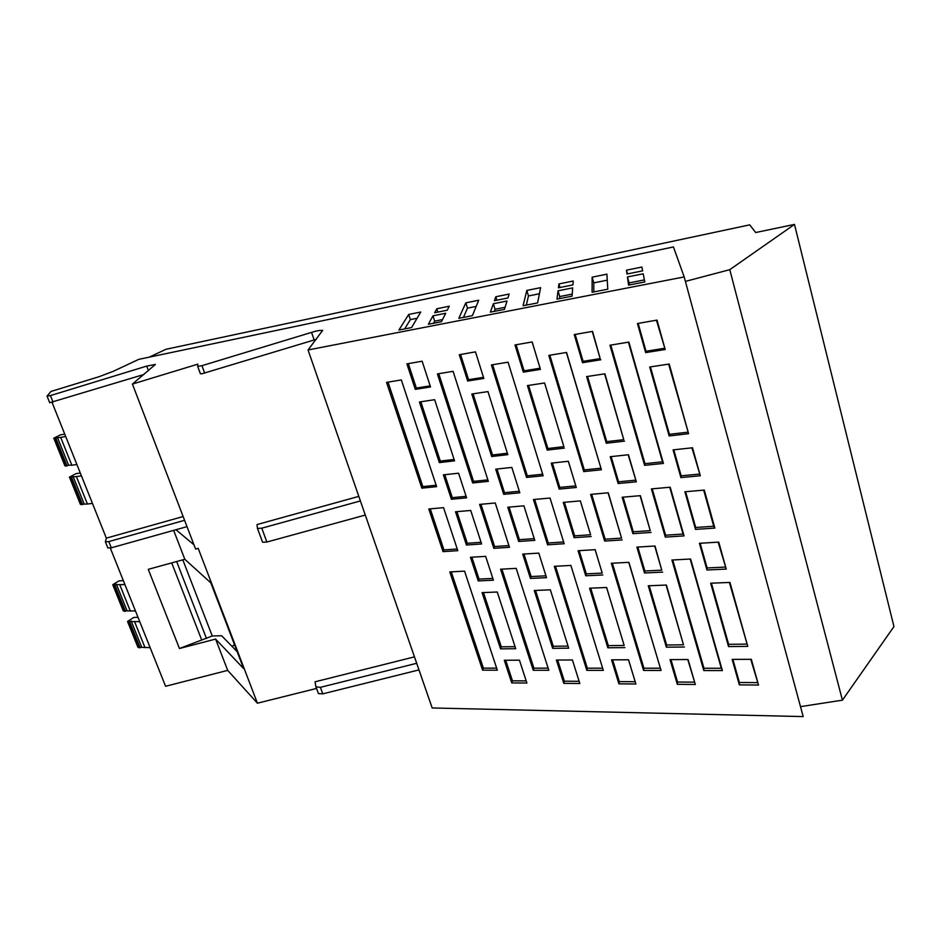 <?xml version="1.0" encoding="UTF-8"?>
<svg xmlns="http://www.w3.org/2000/svg" width="941" height="941" viewBox="0 0 941 941"><rect width="100%" height="100%" fill="white"/><g stroke="black" fill="none" stroke-linecap="round" stroke-linejoin="round"><path stroke-width="1.41" d="M183.142 516.527L106.345 538.146L52.096 402.489M106.345 538.146L105.404 541.84L108.803 541.581L184.589 520.302M197.657 366.39L200.351 373.695L202.092 373.73L316.364 339.301M49.697 402.713L144.032 374.447M110.32 548.074L124.918 584.573L112.744 584.726L119.001 580.868L123.33 580.609M92.453 503.411L87.395 503.988L76.397 476.558L81.444 475.875M76.891 464.501L71.857 465.23L60.683 437.377L65.717 436.542M316.564 688.436L257.422 703.209L198.198 548.344L195.599 549.062L132.422 384.069L155.406 364.438L146.702 366.096L50.438 395.585L47.074 396.079L50.92 391.48L99.076 376.694L113.038 371.413L138.786 359.356L673.438 246.954L684.189 276.925L308.048 349.97L432.178 707.961L803.191 716.583L684.189 276.925M107.827 547.874L111.297 547.827L108.803 541.581M187.024 526.642L111.297 547.827M64.753 434.154L60.483 434.86L53.778 438.188L60.683 437.377M53.778 438.188L64.917 465.854L66.999 465.936L68.552 465.125L57.413 437.4M71.857 465.23L68.552 465.125M80.314 473.052L76.033 473.641L69.446 477.111L76.397 476.558M87.395 503.988L80.408 504.364L69.446 477.111M112.744 584.726L123.259 610.85L135.469 610.944L139.75 621.672L127.529 621.472L133.681 617.472L138.021 617.32M173.662 530.383L184.824 559.295L148.266 569.34L179.46 648.514L215.607 639.08L227.687 670.38L165.592 686.271L150.148 647.655L137.892 647.196L127.529 621.472M232.027 646.396L234.462 644.632M414.463 656.865L315.059 681.802L315.929 686.848L320.387 687.342L322.775 693.846L418.98 669.91M416.687 663.287L320.387 687.342M237.156 651.654L221.653 635.751L212.231 635.94M308.048 349.97L322.681 330.373C319.752 330.244 316.047 330.914 311.542 332.385L201.939 365.684L204.656 373.071M200.433 373.812L197.716 366.449L201.939 365.684M197.716 366.449L197.869 364.155L132.422 384.069M358.815 496.377L257.046 524.56L257.399 528.242L262.61 542.239L257.422 528.324M149.243 357.157L165.957 349.287L749.742 224.852L755.67 232.533L794.486 224.417L729.769 269.667L685.401 281.394M729.769 269.667L842.418 700.163L893.95 626.577L794.486 224.417M150.148 647.655L139.75 621.672M135.469 610.944L124.918 584.573M84.055 503.717L73.08 476.405M411.57 327.562L420.768 312.024L408.688 314.482L398.913 330.032L411.57 327.562M490.39 312.141L493.355 303.743L506.999 301.014L504.435 309.401L490.39 312.141M458.832 318.317L465.807 302.861L478.698 300.238L472.394 315.67L458.832 318.317M428.378 324.269L432.966 315.811L445.728 313.259L441.458 321.716L428.378 324.269M558.425 287.817L558.93 283.923L573.198 281.018L572.904 284.9L558.425 287.817M494.425 300.708L495.813 296.756L509.14 294.051L507.94 297.979L494.425 300.708M447.269 310.201L434.636 312.741L436.8 308.766L449.269 306.225L447.269 310.201M642.644 270.855L641.88 267.044L626.471 270.185L626.988 274.007L642.644 270.855M644.82 281.947L643.185 273.807L627.435 276.948L628.553 285.135L644.82 281.947M540.616 287.64L526.819 290.451L523.067 305.754L537.617 302.908L540.616 287.64M572.681 287.887L558.037 290.816L556.966 299.132L572.057 296.18L572.681 287.887M606.921 274.16L592.136 277.172L592.101 292.263L607.768 289.193L606.921 274.16M175.979 529.736L193.975 544.804M184.824 559.295L210.843 582.879L243.625 668.581L215.607 639.08M65.894 466.089L54.743 438.365M66.999 465.936L55.848 438.177M81.42 504.682L70.434 477.369M82.526 504.552L71.54 477.216M124.33 611.379L113.802 585.208M125.459 611.332L114.92 585.137M126.906 610.403L116.39 584.232M130.364 611.144L119.825 584.867M138.986 647.796L128.611 622.013M140.103 647.784L129.729 621.977M141.526 646.82L131.175 621.036M145.032 647.714L134.645 621.825M315.976 686.965L318.47 693.599L322.775 693.846M257.422 703.209L227.687 670.38M179.46 648.514L212.243 635.975L182.825 559.848M549.838 355.228L584.314 469.924L583.749 471.582L548.803 355.404L566.541 352.452L601.417 469.771L566.376 352.475M583.749 471.582L601.417 469.771M687.577 432.213L669.439 434.33L669.157 435.954L649.702 367.002L669.227 364.038L688.6 433.695L668.639 364.12M669.157 435.954L688.6 433.695M700.304 475.758L692.517 447.775L673.086 449.88L680.896 477.593L700.304 475.758L691.929 447.834M665.193 349.499L657.018 320.093L637.445 323.528L645.644 352.616L665.193 349.499L656.418 320.199M439.341 462.596L454.55 460.831L434.648 399.69L419.427 401.995L439.341 462.596L440.306 461.066L454.103 459.455M415.287 389.374L406.9 363.885L422.133 361.215L430.507 386.951L415.287 389.374L416.334 388.057L408.312 363.638M636.339 481.804L628.47 454.738L610.238 456.714L618.131 483.521L636.339 481.804L628.165 454.774M576.292 487.473L568.352 461.266L551.226 463.137L559.177 489.085L576.292 487.473L568.317 461.278M519.82 492.813L511.833 467.418L495.707 469.171L503.706 494.331L519.82 492.813M623.765 439.659L604.91 373.812L586.619 376.588L606.263 443.246L606.757 441.647L623.765 439.659L604.616 373.859M624.506 441.129L606.263 443.246M563.871 446.646L544.616 382.975L527.442 385.587L547.215 450.08L547.885 448.516L563.871 446.646L544.568 382.975M564.353 448.104L547.215 450.08M491.684 456.526L507.811 454.656L487.967 391.585L471.817 394.032L491.684 456.526L492.508 454.974L507.364 453.244M600.17 358.603L592.559 331.385L574.245 334.584L582.526 362.685L583.102 361.332L600.17 358.603L592.265 331.432M600.829 359.768L582.526 362.685M540.099 368.225L532.171 341.948L514.986 344.959L523.314 372.13L524.078 370.801L540.099 368.225L532.135 341.959M540.499 369.39L523.314 372.13M467.677 381.011L483.827 378.435L475.476 351.875L459.302 354.71L467.677 381.011L468.583 379.682L483.474 377.306M472.676 482.956L488.332 481.357L453.091 371.319L437.412 373.93L472.676 482.956L473.546 481.357L487.861 479.886M526.548 477.44L543.157 475.746L508.069 362.179L491.402 364.943L526.548 477.44L527.278 475.817L542.686 474.217M644.609 465.348L663.417 463.419L662.511 461.843L644.973 463.654L644.609 465.348L609.956 345.229L628.87 342.077L663.417 463.419M421.85 488.167L436.624 486.65L401.325 379.929L386.539 382.387L421.85 488.167L422.838 486.603L436.154 485.227M466.595 497.836L458.585 473.205L443.376 474.852L451.398 499.271L466.595 497.836M612.356 563.212L643.915 668.216L643.573 670.439L611.332 563.271L628.917 562.33L661.064 670.474L628.753 562.33M643.573 670.439L661.064 670.474M511.739 682.907L526.889 683.037L519.444 660.182L504.294 660.241L511.739 682.907L512.457 680.802L526.195 680.908M746.531 644.115L728.628 644.314L728.546 646.573L710.678 583.208L729.969 582.42L747.754 646.385L729.381 582.444M728.546 646.573L747.754 646.385M758.505 685.036L751.341 659.312L732.157 659.382L739.344 684.872L758.505 685.036L750.765 659.312M726.252 569.082L718.759 542.11L699.422 543.298L706.95 569.999L726.252 569.082L718.159 542.145M500.553 648.855L515.715 648.702L497.26 592.007L482.074 592.63L500.553 648.855L501.294 646.832L515.056 646.679M478.228 580.926L470.465 557.295L485.65 556.366L493.413 580.209L478.228 580.926L479.051 579.091L471.876 557.213M695.328 684.483L688.071 659.547L670.039 659.617L677.32 684.33L695.328 684.483L687.777 659.547M635.881 683.978L628.541 659.77L611.544 659.841L618.907 683.836L635.881 683.978L628.494 659.77M579.821 683.495L572.422 659.982L556.39 660.041L563.8 683.354L579.821 683.495M683.484 644.808L666.393 585.043L648.278 585.784L666.369 647.196L666.651 644.997L683.484 644.808L666.087 585.055M684.425 647.008L666.369 647.196M624.165 645.467L606.627 587.502L589.584 588.207L607.851 647.784L608.309 645.644L624.165 645.467L606.58 587.502M624.848 647.608L607.851 647.784M552.673 648.337L568.705 648.173L550.344 589.819L534.276 590.489L552.673 648.337L553.273 646.255L568.058 646.091M661.758 570.175L655.03 546.015L636.881 547.121L644.503 572.987L644.856 570.999L661.758 570.175L654.736 546.027M662.629 572.116L644.503 572.987M602.216 573.081L595.159 549.673L578.08 550.72L585.773 575.786L586.302 573.857L602.216 573.081L595.112 549.673M602.828 574.975L585.773 575.786M530.442 578.433L546.521 577.668L538.793 553.12L522.714 554.108L530.442 578.433L531.136 576.551L545.945 575.821M533.241 670.263L548.815 670.286L516.186 568.376L500.565 569.211L533.241 670.263L533.9 668.157L548.144 668.169M586.819 670.345L603.31 670.38L570.881 565.435L554.32 566.329L586.819 670.345L587.325 668.192L602.64 668.192M703.797 670.545L722.382 670.58L721.288 668.263L703.962 668.251L703.797 670.545L671.921 560.024L690.623 559.013L722.382 670.58M482.592 670.168L497.33 670.192L464.56 571.14L449.798 571.928L482.592 670.168L483.368 668.134L496.648 668.134M695.505 529.395L714.854 528.077L704.291 490.085L684.895 491.778L695.505 529.395L695.705 527.489L707.479 526.666L713.737 526.242L714.854 528.077M669.463 536.841L665.311 537.111L651.407 488.908L670.192 487.215L684.048 535.888L669.463 536.841M650.243 530.63L640.374 495.66L622.177 497.248L632.917 533.665L633.305 531.794L650.243 530.63L640.08 495.684M651.078 532.43L632.917 533.665M590.595 534.747L580.362 500.894L563.259 502.388L574.081 537.676L574.657 535.852L590.595 534.747L580.326 500.894M591.16 536.511L574.081 537.676M518.679 541.451L534.782 540.357L523.914 505.823L507.799 507.223L518.679 541.451L519.408 539.663L534.241 538.64M466.43 545.015L481.616 543.98L470.712 510.457L455.503 511.786L466.43 545.015L467.289 543.263L481.074 542.31M621.554 538.123L608.262 492.802L590.619 494.39L604.663 541.075L605.145 539.217L621.554 538.123L608.086 492.813M622.26 539.922L604.663 541.075M547.591 544.804L564.165 543.722L550.05 498.048L533.453 499.542L547.591 544.804L548.238 542.981L563.624 541.969M493.813 548.321L509.446 547.297L495.26 502.988L479.604 504.4L493.813 548.321L494.601 546.533L508.893 545.592M443.023 551.638L457.796 550.673L443.564 507.646L428.79 508.987L443.023 551.638L443.952 549.897L457.244 549.015M842.418 700.163L800.497 706.644M201.609 639.774L171.721 562.894M404.654 328.903L410.358 319.599L408.688 314.482M417.086 318.246L410.358 319.599M494.343 311.377L495.06 309.271L493.355 303.743M505.082 307.295L495.06 309.271M463.431 317.423L467.477 308.154L465.807 302.861M476.17 306.413L467.477 308.154M433.554 323.257L434.671 321.14L432.966 315.811M442.529 319.599L434.671 321.14M559.977 287.499L558.93 283.923M496.872 300.214L495.813 296.756M437.859 312.094L436.8 308.766M627.518 273.902L626.471 270.185M644.409 279.9L629.117 282.912L629.4 284.97M629.117 282.912L627.435 276.948M539.416 293.757L528.477 295.945L526.819 290.451M526.325 305.119L528.477 295.945M572.21 294.098L559.73 296.556L558.037 290.816M559.483 298.638L559.73 296.556M607.263 280.171L593.783 282.865L592.136 277.172M593.818 291.922L593.783 282.865M206.491 638.492L176.649 561.542M584.314 469.924L600.781 468.218M669.439 434.33L650.431 366.896M699.234 474.111L681.143 475.828L680.896 477.593M673.803 449.81L681.143 475.828M664.24 348.335L646.02 351.252L645.644 352.616M646.02 351.252L638.174 323.398M440.306 461.066L420.839 401.783M416.334 388.057L430.143 385.845M635.563 480.181L618.578 481.804L618.131 483.521M618.578 481.804L611.168 456.62M575.774 485.885L559.813 487.403L559.177 489.085M559.813 487.403L552.332 463.007M503.706 494.331L504.482 492.672L519.338 491.261M504.482 492.672L496.977 469.03M606.757 441.647L587.549 376.447M547.885 448.516L528.56 385.41M492.508 454.974L473.088 393.844M583.102 361.332L575.174 334.42M524.078 370.801L516.103 344.771M468.583 379.682L460.584 354.486M438.765 373.706L473.546 481.357M492.602 364.743L527.278 475.817M610.791 345.088L644.973 463.654M628.423 342.159L662.511 461.843M388.021 382.14L422.838 486.603M466.113 496.33L452.315 497.648L451.398 499.271M452.315 497.648L444.787 474.699M643.915 668.216L660.229 668.228M512.457 680.802L505.693 660.229M728.628 644.314L711.396 583.185M757.246 682.625L739.391 682.496L739.344 684.872M732.874 659.382L739.391 682.496M725.099 567.082L707.114 567.964L706.95 569.999M707.114 567.964L700.139 543.251M501.294 646.832L483.486 592.583M479.051 579.091L492.825 578.421M694.352 682.166L677.555 682.037L677.32 684.33M677.555 682.037L670.957 659.617M635.151 681.719L619.319 681.602L618.907 683.836M619.319 681.602L612.65 659.829M563.8 683.354L564.377 681.19L579.138 681.308M564.377 681.19L557.66 660.041M666.651 644.997L649.196 585.749M608.309 645.644L590.689 588.16M553.273 646.255L535.547 590.43M644.856 570.999L637.81 547.062M586.302 573.857L579.197 550.65M531.136 576.551L523.972 554.026M501.906 569.14L533.9 668.157M555.508 566.259L587.325 668.192M672.744 559.977L703.962 668.251M690.188 559.036L721.288 668.263M451.268 571.857L483.368 668.134M685.613 491.708L695.705 527.489M713.737 526.242L703.692 490.132M665.311 537.111L665.605 535.206L683.072 534.053L684.048 535.888M665.605 535.206L652.231 488.838M683.072 534.053L669.745 487.262M633.305 531.794L623.107 497.166M574.657 535.852L564.377 502.294M519.408 539.663L509.069 507.117M467.289 543.263L456.914 511.657M605.145 539.217L591.642 494.296M548.238 542.981L534.653 499.436M494.601 546.533L480.945 504.282M443.952 549.897L430.26 508.846M360.391 500.941L261.786 528.183L257.516 528.442M365.296 515.068L266.879 542.028L262.61 542.239M314.153 339.936L311.542 332.385M146.702 366.096L148.478 370.766M53.084 402.207L50.438 395.585M261.786 528.183L266.879 542.028M107.897 548.074L105.404 541.84M49.744 402.819L47.097 396.232M316.082 687.13L318.47 693.599"/></g></svg>
